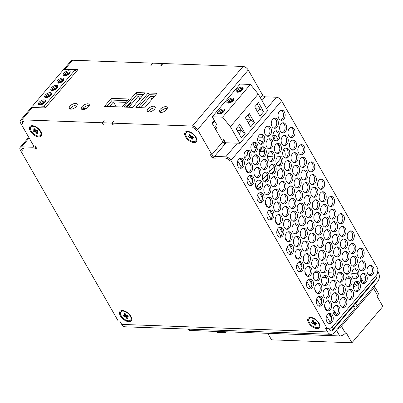 <?xml version="1.0" encoding="UTF-8"?>
<svg xmlns="http://www.w3.org/2000/svg" width="403" height="403" viewBox="0 0 403 403"><rect width="100%" height="100%" fill="white"/><g stroke="black" fill="none" stroke-linecap="round" stroke-linejoin="round"><path stroke-width="0.6" d="M112.281 123.137L114.135 120.955L113.812 120.94L111.958 123.122L112.946 124.849L113.268 124.859L112.281 123.137L192.372 126.063A4.514 2.408 40.4 0 1 197.566 129.63L211.882 154.636A2.257 1.204 -139.6 0 0 214.482 156.419L225.74 156.832A4.514 2.408 40.4 0 1 230.929 160.399L327.226 328.541L325.619 328.48L327.594 331.931A6.77 4.745 92.1 0 0 331.054 334.334L125.197 326.808A6.77 4.745 -87.9 0 1 121.731 324.405L119.756 320.954L118.15 320.899L20.372 150.168A4.514 2.408 40.4 0 1 20.15 147.362A4.514 2.408 40.4 0 1 21.611 146.833L32.87 147.246A2.257 1.204 -139.6 0 0 33.6 146.984A2.257 1.204 -139.6 0 0 33.489 145.579L20.649 123.162A4.514 2.408 40.4 0 1 20.432 120.356L30.94 107.999A4.514 2.408 40.4 0 1 32.401 107.47L45.277 107.944L78.046 69.417L65.175 68.943A4.514 2.408 -139.6 0 0 63.709 69.472L71.129 60.747A4.514 2.408 -139.6 0 1 72.595 60.223L65.175 68.943M20.432 120.356A4.514 2.408 40.4 0 1 21.893 119.832L101.984 122.759L103.294 124.497L102.307 122.769L104.16 120.588L101.984 122.759M111.958 123.122L102.307 122.769M327.226 328.541L330.566 328.949L332.42 326.768A4.514 2.408 40.4 0 1 332.641 329.573L375.918 278.69A4.514 2.408 -139.6 0 0 375.702 275.884L377.556 273.702L377.928 268.932L281.632 100.79A4.514 2.408 -139.6 0 0 276.438 97.224L265.179 96.811A2.257 1.204 40.4 0 1 262.585 95.027L248.263 70.021A4.514 2.408 -139.6 0 0 243.069 66.455L162.978 63.528L161.124 65.709L160.802 65.694L162.656 63.513L162.792 63.75M152.818 63.382L152.687 63.15L150.833 65.331L151.155 65.341L153.009 63.16L162.656 63.513M152.687 63.15L72.595 60.223M135.851 107.505L144.697 107.828L157.064 93.289L148.218 92.967L135.851 107.505M123.792 107.067L132.637 107.389L144.999 92.851L136.159 92.529L123.792 107.067M148.012 109.001A4.514 2.136 -29.8 0 0 147.317 111.359A4.514 2.136 -29.8 0 0 152.294 110.971A4.514 2.136 -29.8 0 0 155.145 106.876A4.514 2.136 -29.8 0 0 152.017 106.463A4.514 2.136 -29.8 0 0 148.012 109.001M160.077 109.44A4.514 2.136 -29.8 0 0 159.376 111.802A4.514 2.136 -29.8 0 0 164.353 111.414A4.514 2.136 -29.8 0 0 167.21 107.314A4.514 2.136 -29.8 0 0 164.081 106.901A4.514 2.136 -29.8 0 0 160.077 109.44M82.076 106.588A4.514 2.136 -29.8 0 0 81.376 108.951A4.514 2.136 -29.8 0 0 86.353 108.563A4.514 2.136 -29.8 0 0 89.209 104.463A4.514 2.136 -29.8 0 0 86.076 104.05A4.514 2.136 -29.8 0 0 82.076 106.588M70.011 106.15A4.514 2.136 -29.8 0 0 69.311 108.508A4.514 2.136 -29.8 0 0 74.288 108.12A4.514 2.136 -29.8 0 0 77.144 104.024A4.514 2.136 -29.8 0 0 74.016 103.606A4.514 2.136 -29.8 0 0 70.011 106.15M104.493 106.362L122.18 107.007L128.985 99.012L111.293 98.362L104.493 106.362M331.054 334.334A6.77 4.745 92.1 0 0 334.268 332.742L337.689 328.717A4.514 2.136 -29.8 0 0 341.442 326.259L345.391 333.16A4.514 2.136 150.2 0 1 339.699 335.946L190.13 330.48A4.514 2.136 150.2 0 1 188.685 329.815L188.287 329.115M341.442 326.259L373.591 288.457A4.514 2.136 -29.8 0 0 374.291 286.1A4.514 2.136 -29.8 0 0 374.125 285.883L377.551 281.858A6.77 4.745 92.1 0 0 378.296 272.322L377.737 271.35M354.061 304.386A2.257 1.068 -29.8 0 0 355.663 303.263L376.064 279.274A3.385 2.373 92.1 0 0 376.598 274.821M325.619 328.48L328.954 328.888L329.447 329.75A3.385 2.373 92.1 0 0 331.18 330.954A3.385 2.373 92.1 0 0 332.787 330.158L353.189 306.169A2.257 1.068 -29.8 0 0 353.542 304.995L355.023 307.575A2.257 1.068 150.2 0 1 354.67 308.753L337.689 328.717M224.854 143.533L225.544 142.722M360.322 277.007L365.586 277.199M374.291 286.1L378.241 292.996A4.514 2.136 150.2 0 1 377.54 295.359L376.926 296.084L382.85 306.431L351.935 342.777L271.521 339.84L267.788 333.321M332.641 329.573A4.514 2.408 40.4 0 1 331.175 330.097L329.639 330.042M229.322 160.339L229.816 161.2A3.385 1.803 -139.6 0 0 225.922 158.525L226.728 158.555A2.257 1.204 40.4 0 1 229.322 160.339M359.652 258.106A5.078 3.556 92.1 0 0 361.249 257.013A5.078 3.556 92.1 0 0 362.519 252.006A5.078 3.556 92.1 0 0 360.01 248.218M349.774 240.858A5.078 3.556 92.1 0 0 351.371 239.765A5.078 3.556 92.1 0 0 352.645 234.763A5.078 3.556 92.1 0 0 350.136 230.974M339.895 223.615A5.078 3.556 92.1 0 0 341.497 222.521A5.078 3.556 92.1 0 0 342.767 217.519A5.078 3.556 92.1 0 0 340.258 213.731M330.022 206.366A5.078 3.556 92.1 0 0 331.619 205.278A5.078 3.556 92.1 0 0 332.888 200.271A5.078 3.556 92.1 0 0 330.384 196.483M320.143 189.123A5.078 3.556 92.1 0 0 321.745 188.03A5.078 3.556 92.1 0 0 323.015 183.027A5.078 3.556 92.1 0 0 320.506 179.239M310.27 171.874A5.078 3.556 92.1 0 0 311.867 170.786A5.078 3.556 92.1 0 0 313.136 165.779A5.078 3.556 92.1 0 0 310.627 161.991M300.391 154.631A5.078 3.556 92.1 0 0 301.988 153.538A5.078 3.556 92.1 0 0 303.257 148.536A5.078 3.556 92.1 0 0 300.754 144.748M290.513 137.383A5.078 3.556 92.1 0 0 292.115 136.295A5.078 3.556 92.1 0 0 293.384 131.287A5.078 3.556 92.1 0 0 290.875 127.499M280.639 120.139A5.078 3.556 92.1 0 0 282.236 119.046A5.078 3.556 92.1 0 0 283.505 114.044A5.078 3.556 92.1 0 0 280.997 110.256M327.181 310.708A5.078 3.556 92.1 0 0 328.783 309.615A5.078 3.556 92.1 0 0 330.052 304.613A5.078 3.556 92.1 0 0 327.543 300.824M318.844 306.084A5.078 3.556 92.1 0 0 320.44 304.99A5.078 3.556 92.1 0 0 321.71 299.988A5.078 3.556 92.1 0 0 319.206 296.195M317.307 293.46A5.078 3.556 92.1 0 0 318.904 292.371A5.078 3.556 92.1 0 0 320.173 287.364A5.078 3.556 92.1 0 0 317.665 283.576M308.965 288.835A5.078 3.556 92.1 0 0 310.567 287.747A5.078 3.556 92.1 0 0 311.836 282.74A5.078 3.556 92.1 0 0 309.328 278.952M307.429 276.216A5.078 3.556 92.1 0 0 309.025 275.123A5.078 3.556 92.1 0 0 310.295 270.121A5.078 3.556 92.1 0 0 307.791 266.333M299.091 271.592A5.078 3.556 92.1 0 0 300.688 270.499A5.078 3.556 92.1 0 0 301.958 265.496A5.078 3.556 92.1 0 0 299.449 261.708M297.55 258.968A5.078 3.556 92.1 0 0 299.152 257.88A5.078 3.556 92.1 0 0 300.421 252.872A5.078 3.556 92.1 0 0 297.913 249.084M289.213 254.343A5.078 3.556 92.1 0 0 290.81 253.255A5.078 3.556 92.1 0 0 292.084 248.248A5.078 3.556 92.1 0 0 289.576 244.46M287.677 241.724A5.078 3.556 92.1 0 0 289.273 240.631A5.078 3.556 92.1 0 0 290.543 235.629A5.078 3.556 92.1 0 0 288.039 231.841M279.334 237.1A5.078 3.556 92.1 0 0 280.936 236.007A5.078 3.556 92.1 0 0 282.206 231.005A5.078 3.556 92.1 0 0 279.697 227.216M277.798 224.476A5.078 3.556 92.1 0 0 279.4 223.388A5.078 3.556 92.1 0 0 280.669 218.381A5.078 3.556 92.1 0 0 278.161 214.592M269.461 219.852A5.078 3.556 92.1 0 0 271.058 218.764A5.078 3.556 92.1 0 0 272.327 213.756A5.078 3.556 92.1 0 0 269.824 209.968M267.924 207.233A5.078 3.556 92.1 0 0 269.521 206.14A5.078 3.556 92.1 0 0 270.791 201.137A5.078 3.556 92.1 0 0 268.282 197.349M259.582 202.608A5.078 3.556 92.1 0 0 261.184 201.515A5.078 3.556 92.1 0 0 262.454 196.513A5.078 3.556 92.1 0 0 259.945 192.725M258.046 189.989A5.078 3.556 92.1 0 0 259.643 188.896A5.078 3.556 92.1 0 0 260.912 183.894A5.078 3.556 92.1 0 0 258.409 180.101M249.709 185.365A5.078 3.556 92.1 0 0 251.306 184.272A5.078 3.556 92.1 0 0 252.575 179.264A5.078 3.556 92.1 0 0 250.067 175.476M248.167 172.741A5.078 3.556 92.1 0 0 249.769 171.653A5.078 3.556 92.1 0 0 251.039 166.646A5.078 3.556 92.1 0 0 248.53 162.857M239.83 168.116A5.078 3.556 92.1 0 0 241.427 167.023A5.078 3.556 92.1 0 0 242.697 162.021A5.078 3.556 92.1 0 0 240.193 158.233M335.523 315.332A5.078 3.556 92.1 0 0 337.12 314.239A5.078 3.556 92.1 0 0 338.389 309.237A5.078 3.556 92.1 0 0 335.88 305.449M333.981 302.708A5.078 3.556 92.1 0 0 335.583 301.62A5.078 3.556 92.1 0 0 336.853 296.613A5.078 3.556 92.1 0 0 334.344 292.825M325.644 298.084A5.078 3.556 92.1 0 0 327.241 296.996A5.078 3.556 92.1 0 0 328.51 291.989A5.078 3.556 92.1 0 0 326.007 288.2M324.108 285.465A5.078 3.556 92.1 0 0 325.705 284.372A5.078 3.556 92.1 0 0 326.974 279.37A5.078 3.556 92.1 0 0 324.47 275.581M315.766 280.841A5.078 3.556 92.1 0 0 317.368 279.747A5.078 3.556 92.1 0 0 318.637 274.745A5.078 3.556 92.1 0 0 316.128 270.957M314.229 268.217A5.078 3.556 92.1 0 0 315.831 267.129A5.078 3.556 92.1 0 0 317.101 262.121A5.078 3.556 92.1 0 0 314.592 258.333M305.892 263.592A5.078 3.556 92.1 0 0 307.489 262.504A5.078 3.556 92.1 0 0 308.758 257.497A5.078 3.556 92.1 0 0 306.255 253.709M304.356 250.973A5.078 3.556 92.1 0 0 305.953 249.88A5.078 3.556 92.1 0 0 307.222 244.878A5.078 3.556 92.1 0 0 304.713 241.09M296.014 246.349A5.078 3.556 92.1 0 0 297.615 245.256A5.078 3.556 92.1 0 0 298.885 240.253A5.078 3.556 92.1 0 0 296.376 236.465M294.477 233.73A5.078 3.556 92.1 0 0 296.074 232.637A5.078 3.556 92.1 0 0 297.343 227.63A5.078 3.556 92.1 0 0 294.84 223.841M286.14 229.1A5.078 3.556 92.1 0 0 287.737 228.012A5.078 3.556 92.1 0 0 289.006 223.005A5.078 3.556 92.1 0 0 286.498 219.217M284.599 216.482A5.078 3.556 92.1 0 0 286.201 215.388A5.078 3.556 92.1 0 0 287.47 210.386A5.078 3.556 92.1 0 0 284.961 206.598M276.262 211.857A5.078 3.556 92.1 0 0 277.858 210.764A5.078 3.556 92.1 0 0 279.128 205.762A5.078 3.556 92.1 0 0 276.624 201.974M274.725 199.238A5.078 3.556 92.1 0 0 276.322 198.145A5.078 3.556 92.1 0 0 277.591 193.143A5.078 3.556 92.1 0 0 275.083 189.355M266.383 194.614A5.078 3.556 92.1 0 0 267.985 193.521A5.078 3.556 92.1 0 0 269.254 188.518A5.078 3.556 92.1 0 0 266.746 184.73M264.847 181.99A5.078 3.556 92.1 0 0 266.443 180.902A5.078 3.556 92.1 0 0 267.718 175.894A5.078 3.556 92.1 0 0 265.209 172.106M256.51 177.365A5.078 3.556 92.1 0 0 258.106 176.277A5.078 3.556 92.1 0 0 259.376 171.27A5.078 3.556 92.1 0 0 256.867 167.482M254.968 164.746A5.078 3.556 92.1 0 0 256.57 163.653A5.078 3.556 92.1 0 0 257.839 158.651A5.078 3.556 92.1 0 0 255.331 154.863M246.631 160.122A5.078 3.556 92.1 0 0 248.228 159.029A5.078 3.556 92.1 0 0 249.502 154.027A5.078 3.556 92.1 0 0 246.994 150.238M342.323 307.333A5.078 3.556 92.1 0 0 343.92 306.245A5.078 3.556 92.1 0 0 345.19 301.237A5.078 3.556 92.1 0 0 342.686 297.449M340.787 294.714A5.078 3.556 92.1 0 0 342.384 293.621A5.078 3.556 92.1 0 0 343.653 288.619A5.078 3.556 92.1 0 0 341.145 284.83M332.445 290.089A5.078 3.556 92.1 0 0 334.047 288.996A5.078 3.556 92.1 0 0 335.316 283.994A5.078 3.556 92.1 0 0 332.807 280.206M330.908 277.471A5.078 3.556 92.1 0 0 332.505 276.377A5.078 3.556 92.1 0 0 333.775 271.37A5.078 3.556 92.1 0 0 331.271 267.582M322.571 272.841A5.078 3.556 92.1 0 0 324.168 271.753A5.078 3.556 92.1 0 0 325.438 266.746A5.078 3.556 92.1 0 0 322.929 262.958M321.03 260.222A5.078 3.556 92.1 0 0 322.632 259.129A5.078 3.556 92.1 0 0 323.901 254.127A5.078 3.556 92.1 0 0 321.393 250.339M312.693 255.598A5.078 3.556 92.1 0 0 314.29 254.505A5.078 3.556 92.1 0 0 315.559 249.502A5.078 3.556 92.1 0 0 313.055 245.714M311.156 242.979A5.078 3.556 92.1 0 0 312.753 241.886A5.078 3.556 92.1 0 0 314.023 236.883A5.078 3.556 92.1 0 0 311.514 233.095M302.814 238.354A5.078 3.556 92.1 0 0 304.416 237.261A5.078 3.556 92.1 0 0 305.686 232.259A5.078 3.556 92.1 0 0 303.177 228.466M301.278 225.73A5.078 3.556 92.1 0 0 302.875 224.642A5.078 3.556 92.1 0 0 304.149 219.635A5.078 3.556 92.1 0 0 301.64 215.847M292.941 221.106A5.078 3.556 92.1 0 0 294.538 220.018A5.078 3.556 92.1 0 0 295.807 215.011A5.078 3.556 92.1 0 0 293.298 211.222M291.399 208.487A5.078 3.556 92.1 0 0 293.001 207.394A5.078 3.556 92.1 0 0 294.271 202.392A5.078 3.556 92.1 0 0 291.762 198.603M283.062 203.863A5.078 3.556 92.1 0 0 284.659 202.769A5.078 3.556 92.1 0 0 285.934 197.767A5.078 3.556 92.1 0 0 283.425 193.979M281.526 191.239A5.078 3.556 92.1 0 0 283.123 190.151A5.078 3.556 92.1 0 0 284.392 185.143A5.078 3.556 92.1 0 0 281.888 181.355M273.184 186.614A5.078 3.556 92.1 0 0 274.786 185.526A5.078 3.556 92.1 0 0 276.055 180.519A5.078 3.556 92.1 0 0 273.546 176.731M271.647 173.995A5.078 3.556 92.1 0 0 273.249 172.902A5.078 3.556 92.1 0 0 274.519 167.9A5.078 3.556 92.1 0 0 272.01 164.112M263.31 169.371A5.078 3.556 92.1 0 0 264.907 168.278A5.078 3.556 92.1 0 0 266.176 163.275A5.078 3.556 92.1 0 0 263.673 159.487M261.774 156.747A5.078 3.556 92.1 0 0 263.371 155.659A5.078 3.556 92.1 0 0 264.64 150.651A5.078 3.556 92.1 0 0 262.131 146.863M253.432 152.122A5.078 3.556 92.1 0 0 255.034 151.034A5.078 3.556 92.1 0 0 256.303 146.027A5.078 3.556 92.1 0 0 253.794 142.239M349.124 299.338A5.078 3.556 92.1 0 0 350.721 298.245A5.078 3.556 92.1 0 0 351.99 293.243A5.078 3.556 92.1 0 0 349.487 289.455M347.588 286.719A5.078 3.556 92.1 0 0 349.184 285.626A5.078 3.556 92.1 0 0 350.454 280.624A5.078 3.556 92.1 0 0 347.945 276.831M339.245 282.095A5.078 3.556 92.1 0 0 340.847 281.002A5.078 3.556 92.1 0 0 342.117 276A5.078 3.556 92.1 0 0 339.608 272.206M337.709 269.471A5.078 3.556 92.1 0 0 339.306 268.383A5.078 3.556 92.1 0 0 340.58 263.376A5.078 3.556 92.1 0 0 338.072 259.587M329.372 264.847A5.078 3.556 92.1 0 0 330.969 263.753A5.078 3.556 92.1 0 0 332.238 258.751A5.078 3.556 92.1 0 0 329.73 254.963M327.83 252.228A5.078 3.556 92.1 0 0 329.432 251.134A5.078 3.556 92.1 0 0 330.702 246.132A5.078 3.556 92.1 0 0 328.193 242.344M319.493 247.603A5.078 3.556 92.1 0 0 321.09 246.51A5.078 3.556 92.1 0 0 322.365 241.508A5.078 3.556 92.1 0 0 319.856 237.72M317.957 234.979A5.078 3.556 92.1 0 0 319.554 233.891A5.078 3.556 92.1 0 0 320.823 228.884A5.078 3.556 92.1 0 0 318.32 225.096M309.615 230.355A5.078 3.556 92.1 0 0 311.217 229.267A5.078 3.556 92.1 0 0 312.486 224.259A5.078 3.556 92.1 0 0 309.978 220.471M308.078 217.736A5.078 3.556 92.1 0 0 309.68 216.643A5.078 3.556 92.1 0 0 310.95 211.64A5.078 3.556 92.1 0 0 308.441 207.852M299.741 213.111A5.078 3.556 92.1 0 0 301.338 212.018A5.078 3.556 92.1 0 0 302.608 207.016A5.078 3.556 92.1 0 0 300.104 203.228M298.205 200.487A5.078 3.556 92.1 0 0 299.802 199.399A5.078 3.556 92.1 0 0 301.071 194.392A5.078 3.556 92.1 0 0 298.563 190.604M289.863 195.863A5.078 3.556 92.1 0 0 291.465 194.775A5.078 3.556 92.1 0 0 292.734 189.768A5.078 3.556 92.1 0 0 290.225 185.979M288.326 183.244A5.078 3.556 92.1 0 0 289.923 182.151A5.078 3.556 92.1 0 0 291.193 177.149A5.078 3.556 92.1 0 0 288.689 173.361M279.989 178.62A5.078 3.556 92.1 0 0 281.586 177.527A5.078 3.556 92.1 0 0 282.856 172.524A5.078 3.556 92.1 0 0 280.347 168.736M278.448 166.001A5.078 3.556 92.1 0 0 280.05 164.908A5.078 3.556 92.1 0 0 281.319 159.905A5.078 3.556 92.1 0 0 278.811 156.112M270.111 161.376A5.078 3.556 92.1 0 0 271.708 160.283A5.078 3.556 92.1 0 0 272.977 155.276A5.078 3.556 92.1 0 0 270.473 151.488M268.574 148.752A5.078 3.556 92.1 0 0 270.171 147.664A5.078 3.556 92.1 0 0 271.441 142.657A5.078 3.556 92.1 0 0 268.932 138.869M260.232 144.128A5.078 3.556 92.1 0 0 261.834 143.035A5.078 3.556 92.1 0 0 263.104 138.033A5.078 3.556 92.1 0 0 260.595 134.244M355.925 291.344A5.078 3.556 92.1 0 0 357.521 290.251A5.078 3.556 92.1 0 0 358.796 285.248A5.078 3.556 92.1 0 0 356.287 281.46M354.388 278.72A5.078 3.556 92.1 0 0 355.985 277.632A5.078 3.556 92.1 0 0 357.254 272.624A5.078 3.556 92.1 0 0 354.751 268.836M346.046 274.095A5.078 3.556 92.1 0 0 347.648 273.007A5.078 3.556 92.1 0 0 348.917 268A5.078 3.556 92.1 0 0 346.409 264.212M344.51 261.476A5.078 3.556 92.1 0 0 346.112 260.383A5.078 3.556 92.1 0 0 347.381 255.381A5.078 3.556 92.1 0 0 344.872 251.593M336.173 256.852A5.078 3.556 92.1 0 0 337.769 255.759A5.078 3.556 92.1 0 0 339.039 250.757A5.078 3.556 92.1 0 0 336.535 246.968M334.636 244.228A5.078 3.556 92.1 0 0 336.233 243.14A5.078 3.556 92.1 0 0 337.502 238.133A5.078 3.556 92.1 0 0 334.994 234.345M326.294 239.604A5.078 3.556 92.1 0 0 327.896 238.516A5.078 3.556 92.1 0 0 329.165 233.508A5.078 3.556 92.1 0 0 326.657 229.72M324.758 226.985A5.078 3.556 92.1 0 0 326.354 225.892A5.078 3.556 92.1 0 0 327.624 220.889A5.078 3.556 92.1 0 0 325.12 217.101M316.42 222.36A5.078 3.556 92.1 0 0 318.017 221.267A5.078 3.556 92.1 0 0 319.287 216.265A5.078 3.556 92.1 0 0 316.778 212.477M314.879 209.741A5.078 3.556 92.1 0 0 316.481 208.648A5.078 3.556 92.1 0 0 317.75 203.641A5.078 3.556 92.1 0 0 315.242 199.853M306.542 205.112A5.078 3.556 92.1 0 0 308.139 204.024A5.078 3.556 92.1 0 0 309.408 199.017A5.078 3.556 92.1 0 0 306.905 195.228M305.006 192.493A5.078 3.556 92.1 0 0 306.602 191.4A5.078 3.556 92.1 0 0 307.872 186.398A5.078 3.556 92.1 0 0 305.363 182.609M296.663 187.869A5.078 3.556 92.1 0 0 298.265 186.775A5.078 3.556 92.1 0 0 299.535 181.773A5.078 3.556 92.1 0 0 297.026 177.985M295.127 175.25A5.078 3.556 92.1 0 0 296.724 174.156A5.078 3.556 92.1 0 0 297.998 169.154A5.078 3.556 92.1 0 0 295.49 165.366M286.79 170.625A5.078 3.556 92.1 0 0 288.387 169.532A5.078 3.556 92.1 0 0 289.656 164.53A5.078 3.556 92.1 0 0 287.148 160.737M285.248 158.001A5.078 3.556 92.1 0 0 286.85 156.913A5.078 3.556 92.1 0 0 288.12 151.906A5.078 3.556 92.1 0 0 285.611 148.118M276.911 153.377A5.078 3.556 92.1 0 0 278.508 152.289A5.078 3.556 92.1 0 0 279.783 147.281A5.078 3.556 92.1 0 0 277.274 143.493L279.843 148.007M275.375 140.758A5.078 3.556 92.1 0 0 276.972 139.665A5.078 3.556 92.1 0 0 278.241 134.662A5.078 3.556 92.1 0 0 275.738 130.874M267.033 136.133A5.078 3.556 92.1 0 0 268.635 135.04A5.078 3.556 92.1 0 0 269.904 130.038A5.078 3.556 92.1 0 0 267.396 126.25M362.725 283.344A5.078 3.556 92.1 0 0 364.327 282.256A5.078 3.556 92.1 0 0 365.597 277.249A5.078 3.556 92.1 0 0 363.088 273.461M361.189 270.725A5.078 3.556 92.1 0 0 362.786 269.632A5.078 3.556 92.1 0 0 364.055 264.63A5.078 3.556 92.1 0 0 361.551 260.842M352.852 266.101A5.078 3.556 92.1 0 0 354.449 265.008A5.078 3.556 92.1 0 0 355.718 260.006A5.078 3.556 92.1 0 0 353.209 256.217M351.31 253.477A5.078 3.556 92.1 0 0 352.912 252.389A5.078 3.556 92.1 0 0 354.182 247.382A5.078 3.556 92.1 0 0 351.673 243.593M342.973 248.853A5.078 3.556 92.1 0 0 344.57 247.764A5.078 3.556 92.1 0 0 345.839 242.757A5.078 3.556 92.1 0 0 343.336 238.969M341.437 236.234A5.078 3.556 92.1 0 0 343.034 235.14A5.078 3.556 92.1 0 0 344.303 230.138A5.078 3.556 92.1 0 0 341.794 226.35M333.095 231.609A5.078 3.556 92.1 0 0 334.697 230.516A5.078 3.556 92.1 0 0 335.966 225.514A5.078 3.556 92.1 0 0 333.457 221.726M331.558 218.99A5.078 3.556 92.1 0 0 333.155 217.897A5.078 3.556 92.1 0 0 334.43 212.895A5.078 3.556 92.1 0 0 331.921 209.107M323.221 214.366A5.078 3.556 92.1 0 0 324.818 213.273A5.078 3.556 92.1 0 0 326.087 208.27A5.078 3.556 92.1 0 0 323.579 204.477M321.68 201.742A5.078 3.556 92.1 0 0 323.282 200.654A5.078 3.556 92.1 0 0 324.551 195.646A5.078 3.556 92.1 0 0 322.042 191.858M313.343 197.117A5.078 3.556 92.1 0 0 314.939 196.029A5.078 3.556 92.1 0 0 316.214 191.022A5.078 3.556 92.1 0 0 313.705 187.234M311.806 184.498A5.078 3.556 92.1 0 0 313.403 183.405A5.078 3.556 92.1 0 0 314.672 178.403A5.078 3.556 92.1 0 0 312.169 174.615M303.464 179.874A5.078 3.556 92.1 0 0 305.066 178.781A5.078 3.556 92.1 0 0 306.335 173.779A5.078 3.556 92.1 0 0 303.827 169.99M301.928 167.25A5.078 3.556 92.1 0 0 303.53 166.162A5.078 3.556 92.1 0 0 304.799 161.155A5.078 3.556 92.1 0 0 302.29 157.366M293.591 162.626A5.078 3.556 92.1 0 0 295.187 161.538A5.078 3.556 92.1 0 0 296.457 156.53A5.078 3.556 92.1 0 0 293.953 152.742M292.054 150.007A5.078 3.556 92.1 0 0 293.651 148.914A5.078 3.556 92.1 0 0 294.92 143.911A5.078 3.556 92.1 0 0 292.412 140.123M283.712 145.382A5.078 3.556 92.1 0 0 285.314 144.289A5.078 3.556 92.1 0 0 286.583 139.287A5.078 3.556 92.1 0 0 284.075 135.499M282.176 132.758A5.078 3.556 92.1 0 0 283.772 131.67A5.078 3.556 92.1 0 0 285.042 126.663A5.078 3.556 92.1 0 0 282.538 122.875M273.839 128.134A5.078 3.556 92.1 0 0 275.435 127.046A5.078 3.556 92.1 0 0 276.705 122.038A5.078 3.556 92.1 0 0 274.196 118.25M328.722 323.327A5.078 3.556 92.1 0 0 330.319 322.234A5.078 3.556 92.1 0 0 331.588 317.232A5.078 3.556 92.1 0 0 329.08 313.443M369.526 275.35A5.078 3.556 92.1 0 0 371.128 274.257A5.078 3.556 92.1 0 0 372.397 269.254A5.078 3.556 92.1 0 0 369.889 265.466M22.472 151.085L21.979 150.223A2.257 1.204 40.4 0 1 21.868 148.823A2.257 1.204 40.4 0 1 22.598 148.561L23.404 148.586A3.385 1.803 -139.6 0 0 22.306 148.984A3.385 1.803 -139.6 0 0 22.472 151.085M195.954 129.57L196.447 130.431A3.385 1.803 -139.6 0 0 192.553 127.756L193.359 127.786A2.257 1.204 40.4 0 1 195.954 129.57M22.88 121.555L23.686 121.585A3.385 1.803 -139.6 0 0 22.588 121.978A3.385 1.803 -139.6 0 0 22.754 124.084L22.261 123.222A2.257 1.204 40.4 0 1 22.15 121.817A2.257 1.204 40.4 0 1 22.88 121.555M76.651 71.054L75.724 71.019M155.669 94.927L149.206 94.69L138.234 107.591M143.609 94.488L137.146 94.252L126.169 107.153M155.19 107.994A4.514 2.136 -29.8 0 0 148.999 110.724A4.514 2.136 -29.8 0 0 148.259 111.963M167.255 108.437A4.514 2.136 -29.8 0 0 161.064 111.168A4.514 2.136 -29.8 0 0 160.318 112.407M89.249 105.586A4.514 2.136 -29.8 0 0 83.063 108.316A4.514 2.136 -29.8 0 0 82.318 109.556M77.19 105.143A4.514 2.136 -29.8 0 0 70.999 107.873A4.514 2.136 -29.8 0 0 70.253 109.112M127.59 100.649L112.281 100.09L106.871 106.447M354.806 307.197A2.257 1.068 -29.8 0 0 357.144 305.847L355.663 303.263M374.125 285.883L357.144 305.847M33.857 148.969A4.514 2.408 -139.6 0 0 35.318 148.445A4.514 2.408 -139.6 0 0 35.101 145.639L37.076 149.09L33.857 148.969M210.275 154.576A4.514 2.408 -139.6 0 0 215.469 158.142L212.25 158.026L210.275 154.576M185.521 136.788A7.335 3.909 -139.6 0 0 193.158 142.496A7.335 3.909 -139.6 0 0 196.684 138.788A7.335 3.909 -139.6 0 0 188.01 131.413A7.335 3.909 -139.6 0 0 185.521 136.788M308.582 322.793A7.335 3.909 -139.6 0 0 316.219 328.5A7.335 3.909 -139.6 0 0 319.745 324.793A7.335 3.909 -139.6 0 0 311.071 317.418A7.335 3.909 -139.6 0 0 308.582 322.793M30.321 131.111A7.335 3.909 -139.6 0 0 37.958 136.819A7.335 3.909 -139.6 0 0 41.484 133.111A7.335 3.909 -139.6 0 0 32.814 125.736A7.335 3.909 -139.6 0 0 30.321 131.111M120.411 315.917A7.335 3.909 -139.6 0 0 128.048 321.624A7.335 3.909 -139.6 0 0 131.574 317.917A7.335 3.909 -139.6 0 0 122.905 310.542A7.335 3.909 -139.6 0 0 120.411 315.917M149.206 94.69L148.218 92.967M137.146 94.252L136.159 92.529M112.281 100.09L111.293 98.362M214.401 120.512L212.099 123.212L222.768 141.841A2.257 1.204 -139.6 0 0 225.363 143.624L226.083 142.778M362.856 257.074A5.078 3.556 92.1 0 0 364.025 251.512A5.078 3.556 92.1 0 0 360.821 248.117A5.078 3.556 92.1 0 0 357.078 253.064A5.078 3.556 92.1 0 0 360.448 258.263A5.078 3.556 92.1 0 0 362.856 257.074M352.983 239.825A5.078 3.556 92.1 0 0 354.151 234.264A5.078 3.556 92.1 0 0 350.942 230.874A5.078 3.556 92.1 0 0 347.205 235.815A5.078 3.556 92.1 0 0 350.575 241.019A5.078 3.556 92.1 0 0 352.983 239.825M343.104 222.582A5.078 3.556 92.1 0 0 344.273 217.021A5.078 3.556 92.1 0 0 341.069 213.625A5.078 3.556 92.1 0 0 337.326 218.572A5.078 3.556 92.1 0 0 340.696 223.776A5.078 3.556 92.1 0 0 343.104 222.582M333.226 205.334A5.078 3.556 92.1 0 0 334.394 199.772A5.078 3.556 92.1 0 0 331.19 196.382A5.078 3.556 92.1 0 0 327.448 201.324A5.078 3.556 92.1 0 0 330.823 206.527A5.078 3.556 92.1 0 0 333.226 205.334M323.352 188.09A5.078 3.556 92.1 0 0 324.521 182.529A5.078 3.556 92.1 0 0 321.317 179.134A5.078 3.556 92.1 0 0 317.574 184.08A5.078 3.556 92.1 0 0 320.944 189.284A5.078 3.556 92.1 0 0 323.352 188.09M313.474 170.842A5.078 3.556 92.1 0 0 314.642 165.285A5.078 3.556 92.1 0 0 311.438 161.89A5.078 3.556 92.1 0 0 307.696 166.832A5.078 3.556 92.1 0 0 311.066 172.036A5.078 3.556 92.1 0 0 313.474 170.842M303.6 153.598A5.078 3.556 92.1 0 0 304.764 148.037A5.078 3.556 92.1 0 0 301.56 144.647A5.078 3.556 92.1 0 0 297.822 149.589A5.078 3.556 92.1 0 0 301.192 154.792A5.078 3.556 92.1 0 0 303.6 153.598M293.722 136.355A5.078 3.556 92.1 0 0 294.89 130.794A5.078 3.556 92.1 0 0 291.686 127.398A5.078 3.556 92.1 0 0 287.944 132.34A5.078 3.556 92.1 0 0 291.314 137.544A5.078 3.556 92.1 0 0 293.722 136.355M283.843 119.107A5.078 3.556 92.1 0 0 285.012 113.545A5.078 3.556 92.1 0 0 281.808 110.155A5.078 3.556 92.1 0 0 278.065 115.097A5.078 3.556 92.1 0 0 281.435 120.301A5.078 3.556 92.1 0 0 283.843 119.107M330.389 309.675A5.078 3.556 92.1 0 0 331.558 304.114A5.078 3.556 92.1 0 0 328.354 300.719A5.078 3.556 92.1 0 0 324.611 305.665A5.078 3.556 92.1 0 0 327.982 310.869A5.078 3.556 92.1 0 0 330.389 309.675M322.052 305.051A5.078 3.556 92.1 0 0 323.216 299.489A5.078 3.556 92.1 0 0 320.012 296.094A5.078 3.556 92.1 0 0 316.269 301.041A5.078 3.556 92.1 0 0 319.644 306.24A5.078 3.556 92.1 0 0 322.052 305.051M320.511 292.427A5.078 3.556 92.1 0 0 321.68 286.865A5.078 3.556 92.1 0 0 318.476 283.475A5.078 3.556 92.1 0 0 314.733 288.417A5.078 3.556 92.1 0 0 318.103 293.621A5.078 3.556 92.1 0 0 320.511 292.427M312.174 287.802A5.078 3.556 92.1 0 0 313.343 282.241A5.078 3.556 92.1 0 0 310.139 278.851A5.078 3.556 92.1 0 0 306.396 283.793A5.078 3.556 92.1 0 0 309.766 288.996A5.078 3.556 92.1 0 0 312.174 287.802M310.637 275.184A5.078 3.556 92.1 0 0 311.806 269.622A5.078 3.556 92.1 0 0 308.597 266.227A5.078 3.556 92.1 0 0 304.859 271.174A5.078 3.556 92.1 0 0 308.23 276.377A5.078 3.556 92.1 0 0 310.637 275.184M302.295 270.559A5.078 3.556 92.1 0 0 303.464 264.998A5.078 3.556 92.1 0 0 300.26 261.602A5.078 3.556 92.1 0 0 296.517 266.549A5.078 3.556 92.1 0 0 299.887 271.753A5.078 3.556 92.1 0 0 302.295 270.559M300.759 257.935A5.078 3.556 92.1 0 0 301.928 252.379A5.078 3.556 92.1 0 0 298.724 248.983A5.078 3.556 92.1 0 0 294.981 253.925A5.078 3.556 92.1 0 0 298.351 259.129A5.078 3.556 92.1 0 0 300.759 257.935M292.422 253.311A5.078 3.556 92.1 0 0 293.591 247.754A5.078 3.556 92.1 0 0 290.382 244.359A5.078 3.556 92.1 0 0 286.644 249.301A5.078 3.556 92.1 0 0 290.014 254.505A5.078 3.556 92.1 0 0 292.422 253.311M290.88 240.692A5.078 3.556 92.1 0 0 292.049 235.13A5.078 3.556 92.1 0 0 288.845 231.74A5.078 3.556 92.1 0 0 285.102 236.682A5.078 3.556 92.1 0 0 288.472 241.886A5.078 3.556 92.1 0 0 290.88 240.692M282.543 236.067A5.078 3.556 92.1 0 0 283.712 230.506A5.078 3.556 92.1 0 0 280.508 227.111A5.078 3.556 92.1 0 0 276.765 232.057A5.078 3.556 92.1 0 0 280.135 237.261A5.078 3.556 92.1 0 0 282.543 236.067M281.007 223.448A5.078 3.556 92.1 0 0 282.176 217.887A5.078 3.556 92.1 0 0 278.972 214.492A5.078 3.556 92.1 0 0 275.229 219.434A5.078 3.556 92.1 0 0 278.599 224.637A5.078 3.556 92.1 0 0 281.007 223.448M272.665 218.819A5.078 3.556 92.1 0 0 273.833 213.263A5.078 3.556 92.1 0 0 270.63 209.867A5.078 3.556 92.1 0 0 266.887 214.809A5.078 3.556 92.1 0 0 270.257 220.013A5.078 3.556 92.1 0 0 272.665 218.819M271.128 206.2A5.078 3.556 92.1 0 0 272.297 200.639A5.078 3.556 92.1 0 0 269.093 197.248A5.078 3.556 92.1 0 0 265.35 202.19A5.078 3.556 92.1 0 0 268.72 207.394A5.078 3.556 92.1 0 0 271.128 206.2M262.791 201.576A5.078 3.556 92.1 0 0 263.96 196.014A5.078 3.556 92.1 0 0 260.756 192.624A5.078 3.556 92.1 0 0 257.013 197.566A5.078 3.556 92.1 0 0 260.383 202.769A5.078 3.556 92.1 0 0 262.791 201.576M261.255 188.957A5.078 3.556 92.1 0 0 262.418 183.395A5.078 3.556 92.1 0 0 259.215 180A5.078 3.556 92.1 0 0 255.477 184.947A5.078 3.556 92.1 0 0 258.847 190.151A5.078 3.556 92.1 0 0 261.255 188.957M252.913 184.332A5.078 3.556 92.1 0 0 254.081 178.771A5.078 3.556 92.1 0 0 250.878 175.376A5.078 3.556 92.1 0 0 247.135 180.322A5.078 3.556 92.1 0 0 250.505 185.521A5.078 3.556 92.1 0 0 252.913 184.332M251.376 171.708A5.078 3.556 92.1 0 0 252.545 166.147A5.078 3.556 92.1 0 0 249.341 162.757A5.078 3.556 92.1 0 0 245.598 167.698A5.078 3.556 92.1 0 0 248.968 172.902A5.078 3.556 92.1 0 0 251.376 171.708M243.039 167.084A5.078 3.556 92.1 0 0 244.203 161.522A5.078 3.556 92.1 0 0 240.999 158.132A5.078 3.556 92.1 0 0 237.261 163.074A5.078 3.556 92.1 0 0 240.631 168.278A5.078 3.556 92.1 0 0 243.039 167.084M338.727 314.3A5.078 3.556 92.1 0 0 339.895 308.738A5.078 3.556 92.1 0 0 336.691 305.343A5.078 3.556 92.1 0 0 332.949 310.29A5.078 3.556 92.1 0 0 336.319 315.494A5.078 3.556 92.1 0 0 338.727 314.3M337.19 301.676A5.078 3.556 92.1 0 0 338.359 296.119A5.078 3.556 92.1 0 0 335.155 292.724A5.078 3.556 92.1 0 0 331.412 297.666A5.078 3.556 92.1 0 0 334.782 302.87A5.078 3.556 92.1 0 0 337.19 301.676M328.853 297.051A5.078 3.556 92.1 0 0 330.022 291.495A5.078 3.556 92.1 0 0 326.813 288.1A5.078 3.556 92.1 0 0 323.075 293.041A5.078 3.556 92.1 0 0 326.445 298.245A5.078 3.556 92.1 0 0 328.853 297.051M327.312 284.432A5.078 3.556 92.1 0 0 328.48 278.871A5.078 3.556 92.1 0 0 325.276 275.476A5.078 3.556 92.1 0 0 321.534 280.423A5.078 3.556 92.1 0 0 324.904 285.626A5.078 3.556 92.1 0 0 327.312 284.432M318.975 279.808A5.078 3.556 92.1 0 0 320.143 274.247A5.078 3.556 92.1 0 0 316.939 270.851A5.078 3.556 92.1 0 0 313.196 275.798A5.078 3.556 92.1 0 0 316.567 281.002A5.078 3.556 92.1 0 0 318.975 279.808M317.438 267.184A5.078 3.556 92.1 0 0 318.607 261.628A5.078 3.556 92.1 0 0 315.398 258.232A5.078 3.556 92.1 0 0 311.66 263.174A5.078 3.556 92.1 0 0 315.03 268.378A5.078 3.556 92.1 0 0 317.438 267.184M309.096 262.56A5.078 3.556 92.1 0 0 310.265 257.003A5.078 3.556 92.1 0 0 307.061 253.608A5.078 3.556 92.1 0 0 303.318 258.55A5.078 3.556 92.1 0 0 306.688 263.753A5.078 3.556 92.1 0 0 309.096 262.56M307.56 249.941A5.078 3.556 92.1 0 0 308.728 244.379A5.078 3.556 92.1 0 0 305.524 240.989A5.078 3.556 92.1 0 0 301.782 245.931A5.078 3.556 92.1 0 0 305.152 251.134A5.078 3.556 92.1 0 0 307.56 249.941M299.222 245.316A5.078 3.556 92.1 0 0 300.391 239.755A5.078 3.556 92.1 0 0 297.187 236.365A5.078 3.556 92.1 0 0 293.444 241.306A5.078 3.556 92.1 0 0 296.815 246.51A5.078 3.556 92.1 0 0 299.222 245.316M297.686 232.697A5.078 3.556 92.1 0 0 298.85 227.136A5.078 3.556 92.1 0 0 295.646 223.741A5.078 3.556 92.1 0 0 291.908 228.687A5.078 3.556 92.1 0 0 295.278 233.886A5.078 3.556 92.1 0 0 297.686 232.697M289.344 228.073A5.078 3.556 92.1 0 0 290.513 222.511A5.078 3.556 92.1 0 0 287.309 219.116A5.078 3.556 92.1 0 0 283.566 224.058A5.078 3.556 92.1 0 0 286.936 229.262A5.078 3.556 92.1 0 0 289.344 228.073M287.807 215.449A5.078 3.556 92.1 0 0 288.976 209.887A5.078 3.556 92.1 0 0 285.772 206.497A5.078 3.556 92.1 0 0 282.029 211.439A5.078 3.556 92.1 0 0 285.4 216.643A5.078 3.556 92.1 0 0 287.807 215.449M279.47 210.824A5.078 3.556 92.1 0 0 280.634 205.263A5.078 3.556 92.1 0 0 277.43 201.873A5.078 3.556 92.1 0 0 273.692 206.815A5.078 3.556 92.1 0 0 277.062 212.018A5.078 3.556 92.1 0 0 279.47 210.824M277.929 198.205A5.078 3.556 92.1 0 0 279.098 192.644A5.078 3.556 92.1 0 0 275.894 189.249A5.078 3.556 92.1 0 0 272.151 194.196A5.078 3.556 92.1 0 0 275.521 199.399A5.078 3.556 92.1 0 0 277.929 198.205M269.592 193.581A5.078 3.556 92.1 0 0 270.761 188.02A5.078 3.556 92.1 0 0 267.557 184.624A5.078 3.556 92.1 0 0 263.814 189.571A5.078 3.556 92.1 0 0 267.184 194.775A5.078 3.556 92.1 0 0 269.592 193.581M268.055 180.957A5.078 3.556 92.1 0 0 269.224 175.401A5.078 3.556 92.1 0 0 266.015 172.005A5.078 3.556 92.1 0 0 262.277 176.947A5.078 3.556 92.1 0 0 265.648 182.151A5.078 3.556 92.1 0 0 268.055 180.957M259.713 176.333A5.078 3.556 92.1 0 0 260.882 170.771A5.078 3.556 92.1 0 0 257.678 167.381A5.078 3.556 92.1 0 0 253.935 172.323A5.078 3.556 92.1 0 0 257.305 177.527A5.078 3.556 92.1 0 0 259.713 176.333M258.177 163.714A5.078 3.556 92.1 0 0 259.346 158.152A5.078 3.556 92.1 0 0 256.142 154.757A5.078 3.556 92.1 0 0 252.399 159.704A5.078 3.556 92.1 0 0 255.769 164.908A5.078 3.556 92.1 0 0 258.177 163.714M249.84 159.089A5.078 3.556 92.1 0 0 251.009 153.528A5.078 3.556 92.1 0 0 247.8 150.133A5.078 3.556 92.1 0 0 244.062 155.079A5.078 3.556 92.1 0 0 247.432 160.283A5.078 3.556 92.1 0 0 249.84 159.089M345.527 306.3A5.078 3.556 92.1 0 0 346.696 300.744A5.078 3.556 92.1 0 0 343.492 297.349A5.078 3.556 92.1 0 0 339.749 302.29A5.078 3.556 92.1 0 0 343.119 307.494A5.078 3.556 92.1 0 0 345.527 306.3M343.991 293.681A5.078 3.556 92.1 0 0 345.159 288.12A5.078 3.556 92.1 0 0 341.956 284.73A5.078 3.556 92.1 0 0 338.213 289.671A5.078 3.556 92.1 0 0 341.583 294.875A5.078 3.556 92.1 0 0 343.991 293.681M335.654 289.057A5.078 3.556 92.1 0 0 336.822 283.495A5.078 3.556 92.1 0 0 333.613 280.105A5.078 3.556 92.1 0 0 329.876 285.047A5.078 3.556 92.1 0 0 333.246 290.251A5.078 3.556 92.1 0 0 335.654 289.057M334.117 276.438A5.078 3.556 92.1 0 0 335.281 270.876A5.078 3.556 92.1 0 0 332.077 267.481A5.078 3.556 92.1 0 0 328.339 272.423A5.078 3.556 92.1 0 0 331.709 277.627A5.078 3.556 92.1 0 0 334.117 276.438M325.775 271.813A5.078 3.556 92.1 0 0 326.944 266.252A5.078 3.556 92.1 0 0 323.74 262.857A5.078 3.556 92.1 0 0 319.997 267.799A5.078 3.556 92.1 0 0 323.367 273.002A5.078 3.556 92.1 0 0 325.775 271.813M324.239 259.189A5.078 3.556 92.1 0 0 325.407 253.628A5.078 3.556 92.1 0 0 322.204 250.238A5.078 3.556 92.1 0 0 318.461 255.18A5.078 3.556 92.1 0 0 321.831 260.383A5.078 3.556 92.1 0 0 324.239 259.189M315.902 254.565A5.078 3.556 92.1 0 0 317.065 249.004A5.078 3.556 92.1 0 0 313.861 245.613A5.078 3.556 92.1 0 0 310.124 250.555A5.078 3.556 92.1 0 0 313.494 255.759A5.078 3.556 92.1 0 0 315.902 254.565M314.36 241.946A5.078 3.556 92.1 0 0 315.529 236.385A5.078 3.556 92.1 0 0 312.325 232.989A5.078 3.556 92.1 0 0 308.582 237.936A5.078 3.556 92.1 0 0 311.952 243.14A5.078 3.556 92.1 0 0 314.36 241.946M306.023 237.322A5.078 3.556 92.1 0 0 307.192 231.76A5.078 3.556 92.1 0 0 303.988 228.365A5.078 3.556 92.1 0 0 300.245 233.312A5.078 3.556 92.1 0 0 303.615 238.516A5.078 3.556 92.1 0 0 306.023 237.322M304.487 224.698A5.078 3.556 92.1 0 0 305.655 219.136A5.078 3.556 92.1 0 0 302.446 215.746A5.078 3.556 92.1 0 0 298.709 220.688A5.078 3.556 92.1 0 0 302.079 225.892A5.078 3.556 92.1 0 0 304.487 224.698M296.145 220.073A5.078 3.556 92.1 0 0 297.313 214.512A5.078 3.556 92.1 0 0 294.109 211.122A5.078 3.556 92.1 0 0 290.367 216.063A5.078 3.556 92.1 0 0 293.737 221.267A5.078 3.556 92.1 0 0 296.145 220.073M294.608 207.454A5.078 3.556 92.1 0 0 295.777 201.893A5.078 3.556 92.1 0 0 292.573 198.498A5.078 3.556 92.1 0 0 288.83 203.444A5.078 3.556 92.1 0 0 292.2 208.648A5.078 3.556 92.1 0 0 294.608 207.454M286.271 202.83A5.078 3.556 92.1 0 0 287.44 197.269A5.078 3.556 92.1 0 0 284.231 193.873A5.078 3.556 92.1 0 0 280.493 198.82A5.078 3.556 92.1 0 0 283.863 204.024A5.078 3.556 92.1 0 0 286.271 202.83M284.73 190.206A5.078 3.556 92.1 0 0 285.898 184.65A5.078 3.556 92.1 0 0 282.694 181.254A5.078 3.556 92.1 0 0 278.952 186.196A5.078 3.556 92.1 0 0 282.327 191.4A5.078 3.556 92.1 0 0 284.73 190.206M276.393 185.582A5.078 3.556 92.1 0 0 277.561 180.025A5.078 3.556 92.1 0 0 274.357 176.63A5.078 3.556 92.1 0 0 270.615 181.572A5.078 3.556 92.1 0 0 273.985 186.775A5.078 3.556 92.1 0 0 276.393 185.582M274.856 172.963A5.078 3.556 92.1 0 0 276.025 167.401A5.078 3.556 92.1 0 0 272.821 164.011A5.078 3.556 92.1 0 0 269.078 168.953A5.078 3.556 92.1 0 0 272.448 174.156A5.078 3.556 92.1 0 0 274.856 172.963M266.514 168.338A5.078 3.556 92.1 0 0 267.683 162.777A5.078 3.556 92.1 0 0 264.479 159.381A5.078 3.556 92.1 0 0 260.736 164.328A5.078 3.556 92.1 0 0 264.111 169.532A5.078 3.556 92.1 0 0 266.514 168.338M264.978 155.719A5.078 3.556 92.1 0 0 266.146 150.158A5.078 3.556 92.1 0 0 262.942 146.763A5.078 3.556 92.1 0 0 259.2 151.704A5.078 3.556 92.1 0 0 262.57 156.908A5.078 3.556 92.1 0 0 264.978 155.719M256.64 151.09A5.078 3.556 92.1 0 0 257.809 145.533A5.078 3.556 92.1 0 0 254.605 142.138A5.078 3.556 92.1 0 0 250.862 147.08A5.078 3.556 92.1 0 0 254.233 152.284A5.078 3.556 92.1 0 0 256.64 151.09M352.333 298.306A5.078 3.556 92.1 0 0 353.496 292.744A5.078 3.556 92.1 0 0 350.293 289.354A5.078 3.556 92.1 0 0 346.555 294.296A5.078 3.556 92.1 0 0 349.925 299.5A5.078 3.556 92.1 0 0 352.333 298.306M350.791 285.687A5.078 3.556 92.1 0 0 351.96 280.125A5.078 3.556 92.1 0 0 348.756 276.73A5.078 3.556 92.1 0 0 345.013 281.677A5.078 3.556 92.1 0 0 348.383 286.881A5.078 3.556 92.1 0 0 350.791 285.687M342.454 281.062A5.078 3.556 92.1 0 0 343.623 275.501A5.078 3.556 92.1 0 0 340.419 272.106A5.078 3.556 92.1 0 0 336.676 277.052A5.078 3.556 92.1 0 0 340.046 282.251A5.078 3.556 92.1 0 0 342.454 281.062M340.918 268.438A5.078 3.556 92.1 0 0 342.087 262.877A5.078 3.556 92.1 0 0 338.878 259.487A5.078 3.556 92.1 0 0 335.14 264.428A5.078 3.556 92.1 0 0 338.51 269.632A5.078 3.556 92.1 0 0 340.918 268.438M332.576 263.814A5.078 3.556 92.1 0 0 333.744 258.252A5.078 3.556 92.1 0 0 330.541 254.862A5.078 3.556 92.1 0 0 326.798 259.804A5.078 3.556 92.1 0 0 330.168 265.008A5.078 3.556 92.1 0 0 332.576 263.814M331.039 251.195A5.078 3.556 92.1 0 0 332.208 245.634A5.078 3.556 92.1 0 0 329.004 242.238A5.078 3.556 92.1 0 0 325.261 247.185A5.078 3.556 92.1 0 0 328.631 252.389A5.078 3.556 92.1 0 0 331.039 251.195M322.702 246.571A5.078 3.556 92.1 0 0 323.871 241.009A5.078 3.556 92.1 0 0 320.662 237.614A5.078 3.556 92.1 0 0 316.924 242.561A5.078 3.556 92.1 0 0 320.294 247.764A5.078 3.556 92.1 0 0 322.702 246.571M321.161 233.947A5.078 3.556 92.1 0 0 322.329 228.39A5.078 3.556 92.1 0 0 319.126 224.995A5.078 3.556 92.1 0 0 315.383 229.937A5.078 3.556 92.1 0 0 318.758 235.14A5.078 3.556 92.1 0 0 321.161 233.947M312.824 229.322A5.078 3.556 92.1 0 0 313.992 223.766A5.078 3.556 92.1 0 0 310.789 220.37A5.078 3.556 92.1 0 0 307.046 225.312A5.078 3.556 92.1 0 0 310.416 230.516A5.078 3.556 92.1 0 0 312.824 229.322M311.287 216.703A5.078 3.556 92.1 0 0 312.456 211.142A5.078 3.556 92.1 0 0 309.252 207.752A5.078 3.556 92.1 0 0 305.509 212.693A5.078 3.556 92.1 0 0 308.879 217.897A5.078 3.556 92.1 0 0 311.287 216.703M302.945 212.079A5.078 3.556 92.1 0 0 304.114 206.517A5.078 3.556 92.1 0 0 300.91 203.122A5.078 3.556 92.1 0 0 297.167 208.069A5.078 3.556 92.1 0 0 300.542 213.273A5.078 3.556 92.1 0 0 302.945 212.079M301.409 199.455A5.078 3.556 92.1 0 0 302.577 193.898A5.078 3.556 92.1 0 0 299.374 190.503A5.078 3.556 92.1 0 0 295.631 195.445A5.078 3.556 92.1 0 0 299.001 200.649A5.078 3.556 92.1 0 0 301.409 199.455M293.072 194.83A5.078 3.556 92.1 0 0 294.24 189.274A5.078 3.556 92.1 0 0 291.037 185.879A5.078 3.556 92.1 0 0 287.294 190.821A5.078 3.556 92.1 0 0 290.664 196.024A5.078 3.556 92.1 0 0 293.072 194.83M291.535 182.211A5.078 3.556 92.1 0 0 292.699 176.65A5.078 3.556 92.1 0 0 289.495 173.26A5.078 3.556 92.1 0 0 285.757 178.202A5.078 3.556 92.1 0 0 289.127 183.405A5.078 3.556 92.1 0 0 291.535 182.211M283.193 177.587A5.078 3.556 92.1 0 0 284.362 172.026A5.078 3.556 92.1 0 0 281.158 168.635A5.078 3.556 92.1 0 0 277.415 173.577A5.078 3.556 92.1 0 0 280.785 178.781A5.078 3.556 92.1 0 0 283.193 177.587M281.657 164.968A5.078 3.556 92.1 0 0 282.825 159.407A5.078 3.556 92.1 0 0 279.622 156.011A5.078 3.556 92.1 0 0 275.879 160.958A5.078 3.556 92.1 0 0 279.249 166.157A5.078 3.556 92.1 0 0 281.657 164.968M273.32 160.344A5.078 3.556 92.1 0 0 274.483 154.782A5.078 3.556 92.1 0 0 271.279 151.387A5.078 3.556 92.1 0 0 267.542 156.329A5.078 3.556 92.1 0 0 270.912 161.532A5.078 3.556 92.1 0 0 273.32 160.344M271.778 147.72A5.078 3.556 92.1 0 0 272.947 142.158A5.078 3.556 92.1 0 0 269.743 138.768A5.078 3.556 92.1 0 0 266 143.71A5.078 3.556 92.1 0 0 269.37 148.914A5.078 3.556 92.1 0 0 271.778 147.72M263.441 143.095A5.078 3.556 92.1 0 0 264.61 137.534A5.078 3.556 92.1 0 0 261.406 134.144A5.078 3.556 92.1 0 0 257.663 139.085A5.078 3.556 92.1 0 0 261.033 144.289A5.078 3.556 92.1 0 0 263.441 143.095M359.133 290.311A5.078 3.556 92.1 0 0 360.302 284.75A5.078 3.556 92.1 0 0 357.093 281.354A5.078 3.556 92.1 0 0 353.355 286.301A5.078 3.556 92.1 0 0 356.726 291.505A5.078 3.556 92.1 0 0 359.133 290.311M357.592 277.687A5.078 3.556 92.1 0 0 358.761 272.131A5.078 3.556 92.1 0 0 355.557 268.736A5.078 3.556 92.1 0 0 351.814 273.677A5.078 3.556 92.1 0 0 355.184 278.881A5.078 3.556 92.1 0 0 357.592 277.687M349.255 273.063A5.078 3.556 92.1 0 0 350.424 267.501A5.078 3.556 92.1 0 0 347.22 264.111A5.078 3.556 92.1 0 0 343.477 269.053A5.078 3.556 92.1 0 0 346.847 274.257A5.078 3.556 92.1 0 0 349.255 273.063M347.718 260.444A5.078 3.556 92.1 0 0 348.887 254.882A5.078 3.556 92.1 0 0 345.683 251.487A5.078 3.556 92.1 0 0 341.94 256.434A5.078 3.556 92.1 0 0 345.311 261.638A5.078 3.556 92.1 0 0 347.718 260.444M339.376 255.819A5.078 3.556 92.1 0 0 340.545 250.258A5.078 3.556 92.1 0 0 337.341 246.863A5.078 3.556 92.1 0 0 333.598 251.81A5.078 3.556 92.1 0 0 336.973 257.013A5.078 3.556 92.1 0 0 339.376 255.819M337.84 243.195A5.078 3.556 92.1 0 0 339.009 237.639A5.078 3.556 92.1 0 0 335.805 234.244A5.078 3.556 92.1 0 0 332.062 239.186A5.078 3.556 92.1 0 0 335.432 244.389A5.078 3.556 92.1 0 0 337.84 243.195M329.503 238.571A5.078 3.556 92.1 0 0 330.672 233.015A5.078 3.556 92.1 0 0 327.468 229.619A5.078 3.556 92.1 0 0 323.725 234.561A5.078 3.556 92.1 0 0 327.095 239.765A5.078 3.556 92.1 0 0 329.503 238.571M327.966 225.952A5.078 3.556 92.1 0 0 329.13 220.391A5.078 3.556 92.1 0 0 325.926 217A5.078 3.556 92.1 0 0 322.188 221.942A5.078 3.556 92.1 0 0 325.559 227.146A5.078 3.556 92.1 0 0 327.966 225.952M319.624 221.328A5.078 3.556 92.1 0 0 320.793 215.766A5.078 3.556 92.1 0 0 317.589 212.376A5.078 3.556 92.1 0 0 313.846 217.318A5.078 3.556 92.1 0 0 317.216 222.521A5.078 3.556 92.1 0 0 319.624 221.328M318.088 208.709A5.078 3.556 92.1 0 0 319.257 203.147A5.078 3.556 92.1 0 0 316.053 199.752A5.078 3.556 92.1 0 0 312.31 204.694A5.078 3.556 92.1 0 0 315.68 209.898A5.078 3.556 92.1 0 0 318.088 208.709M309.751 204.084A5.078 3.556 92.1 0 0 310.915 198.523A5.078 3.556 92.1 0 0 307.711 195.128A5.078 3.556 92.1 0 0 303.973 200.069A5.078 3.556 92.1 0 0 307.343 205.273A5.078 3.556 92.1 0 0 309.751 204.084M308.209 191.46A5.078 3.556 92.1 0 0 309.378 185.899A5.078 3.556 92.1 0 0 306.174 182.509A5.078 3.556 92.1 0 0 302.431 187.45A5.078 3.556 92.1 0 0 305.801 192.654A5.078 3.556 92.1 0 0 308.209 191.46M299.872 186.836A5.078 3.556 92.1 0 0 301.041 181.274A5.078 3.556 92.1 0 0 297.837 177.884A5.078 3.556 92.1 0 0 294.094 182.826A5.078 3.556 92.1 0 0 297.464 188.03A5.078 3.556 92.1 0 0 299.872 186.836M298.336 174.217A5.078 3.556 92.1 0 0 299.505 168.656A5.078 3.556 92.1 0 0 296.296 165.26A5.078 3.556 92.1 0 0 292.558 170.207A5.078 3.556 92.1 0 0 295.928 175.411A5.078 3.556 92.1 0 0 298.336 174.217M289.994 169.592A5.078 3.556 92.1 0 0 291.162 164.031A5.078 3.556 92.1 0 0 287.959 160.636A5.078 3.556 92.1 0 0 284.216 165.583A5.078 3.556 92.1 0 0 287.586 170.786A5.078 3.556 92.1 0 0 289.994 169.592M288.457 156.969A5.078 3.556 92.1 0 0 289.626 151.407A5.078 3.556 92.1 0 0 286.422 148.017A5.078 3.556 92.1 0 0 282.679 152.959A5.078 3.556 92.1 0 0 286.049 158.162A5.078 3.556 92.1 0 0 288.457 156.969M280.12 152.344A5.078 3.556 92.1 0 0 281.289 146.783A5.078 3.556 92.1 0 0 278.08 143.392A5.078 3.556 92.1 0 0 274.342 148.334A5.078 3.556 92.1 0 0 277.712 153.538A5.078 3.556 92.1 0 0 280.12 152.344M278.584 139.725A5.078 3.556 92.1 0 0 279.747 134.164A5.078 3.556 92.1 0 0 276.544 130.768A5.078 3.556 92.1 0 0 272.801 135.715A5.078 3.556 92.1 0 0 276.176 140.919A5.078 3.556 92.1 0 0 278.584 139.725M270.242 135.101A5.078 3.556 92.1 0 0 271.41 129.539A5.078 3.556 92.1 0 0 268.207 126.144A5.078 3.556 92.1 0 0 264.464 131.091A5.078 3.556 92.1 0 0 267.834 136.295A5.078 3.556 92.1 0 0 270.242 135.101M365.934 282.312A5.078 3.556 92.1 0 0 367.103 276.755A5.078 3.556 92.1 0 0 363.899 273.36A5.078 3.556 92.1 0 0 360.156 278.302A5.078 3.556 92.1 0 0 363.526 283.505A5.078 3.556 92.1 0 0 365.934 282.312M364.398 269.693A5.078 3.556 92.1 0 0 365.561 264.131A5.078 3.556 92.1 0 0 362.357 260.741A5.078 3.556 92.1 0 0 358.62 265.683A5.078 3.556 92.1 0 0 361.99 270.887A5.078 3.556 92.1 0 0 364.398 269.693M356.056 265.068A5.078 3.556 92.1 0 0 357.224 259.507A5.078 3.556 92.1 0 0 354.02 256.117A5.078 3.556 92.1 0 0 350.278 261.058A5.078 3.556 92.1 0 0 353.648 266.262A5.078 3.556 92.1 0 0 356.056 265.068M354.519 252.449A5.078 3.556 92.1 0 0 355.688 246.888A5.078 3.556 92.1 0 0 352.484 243.493A5.078 3.556 92.1 0 0 348.741 248.434A5.078 3.556 92.1 0 0 352.111 253.638A5.078 3.556 92.1 0 0 354.519 252.449M346.182 247.82A5.078 3.556 92.1 0 0 347.346 242.263A5.078 3.556 92.1 0 0 344.142 238.868A5.078 3.556 92.1 0 0 340.404 243.81A5.078 3.556 92.1 0 0 343.774 249.014A5.078 3.556 92.1 0 0 346.182 247.82M344.641 235.201A5.078 3.556 92.1 0 0 345.809 229.639A5.078 3.556 92.1 0 0 342.605 226.249A5.078 3.556 92.1 0 0 338.863 231.191A5.078 3.556 92.1 0 0 342.233 236.395A5.078 3.556 92.1 0 0 344.641 235.201M336.304 230.576A5.078 3.556 92.1 0 0 337.472 225.015A5.078 3.556 92.1 0 0 334.268 221.625A5.078 3.556 92.1 0 0 330.525 226.567A5.078 3.556 92.1 0 0 333.896 231.77A5.078 3.556 92.1 0 0 336.304 230.576M334.767 217.958A5.078 3.556 92.1 0 0 335.936 212.396A5.078 3.556 92.1 0 0 332.727 209.001A5.078 3.556 92.1 0 0 328.989 213.948A5.078 3.556 92.1 0 0 332.359 219.151A5.078 3.556 92.1 0 0 334.767 217.958M326.425 213.333A5.078 3.556 92.1 0 0 327.594 207.772A5.078 3.556 92.1 0 0 324.39 204.376A5.078 3.556 92.1 0 0 320.647 209.323A5.078 3.556 92.1 0 0 324.017 214.522A5.078 3.556 92.1 0 0 326.425 213.333M324.889 200.709A5.078 3.556 92.1 0 0 326.057 195.148A5.078 3.556 92.1 0 0 322.853 191.757A5.078 3.556 92.1 0 0 319.111 196.699A5.078 3.556 92.1 0 0 322.481 201.903A5.078 3.556 92.1 0 0 324.889 200.709M316.551 196.085A5.078 3.556 92.1 0 0 317.72 190.523A5.078 3.556 92.1 0 0 314.511 187.133A5.078 3.556 92.1 0 0 310.773 192.075A5.078 3.556 92.1 0 0 314.144 197.279A5.078 3.556 92.1 0 0 316.551 196.085M315.01 183.466A5.078 3.556 92.1 0 0 316.179 177.904A5.078 3.556 92.1 0 0 312.975 174.509A5.078 3.556 92.1 0 0 309.232 179.456A5.078 3.556 92.1 0 0 312.607 184.66A5.078 3.556 92.1 0 0 315.01 183.466M306.673 178.841A5.078 3.556 92.1 0 0 307.842 173.28A5.078 3.556 92.1 0 0 304.638 169.885A5.078 3.556 92.1 0 0 300.895 174.831A5.078 3.556 92.1 0 0 304.265 180.035A5.078 3.556 92.1 0 0 306.673 178.841M305.136 166.217A5.078 3.556 92.1 0 0 306.305 160.661A5.078 3.556 92.1 0 0 303.101 157.266A5.078 3.556 92.1 0 0 299.358 162.208A5.078 3.556 92.1 0 0 302.729 167.411A5.078 3.556 92.1 0 0 305.136 166.217M296.799 161.593A5.078 3.556 92.1 0 0 297.963 156.037A5.078 3.556 92.1 0 0 294.759 152.641A5.078 3.556 92.1 0 0 291.016 157.583A5.078 3.556 92.1 0 0 294.392 162.787A5.078 3.556 92.1 0 0 296.799 161.593M295.258 148.974A5.078 3.556 92.1 0 0 296.427 143.413A5.078 3.556 92.1 0 0 293.223 140.022A5.078 3.556 92.1 0 0 289.48 144.964A5.078 3.556 92.1 0 0 292.85 150.168A5.078 3.556 92.1 0 0 295.258 148.974M286.921 144.35A5.078 3.556 92.1 0 0 288.09 138.788A5.078 3.556 92.1 0 0 284.886 135.393A5.078 3.556 92.1 0 0 281.143 140.34A5.078 3.556 92.1 0 0 284.513 145.543A5.078 3.556 92.1 0 0 286.921 144.35M285.384 131.726A5.078 3.556 92.1 0 0 286.548 126.169A5.078 3.556 92.1 0 0 283.344 122.774A5.078 3.556 92.1 0 0 279.606 127.716A5.078 3.556 92.1 0 0 282.977 132.919A5.078 3.556 92.1 0 0 285.384 131.726M277.042 127.101A5.078 3.556 92.1 0 0 278.211 121.545A5.078 3.556 92.1 0 0 275.007 118.15A5.078 3.556 92.1 0 0 271.264 123.091A5.078 3.556 92.1 0 0 274.634 128.295A5.078 3.556 92.1 0 0 277.042 127.101M331.926 322.294A5.078 3.556 92.1 0 0 333.095 316.733A5.078 3.556 92.1 0 0 329.891 313.343A5.078 3.556 92.1 0 0 326.148 318.284A5.078 3.556 92.1 0 0 329.518 323.488A5.078 3.556 92.1 0 0 331.926 322.294M372.735 274.317A5.078 3.556 92.1 0 0 373.903 268.756A5.078 3.556 92.1 0 0 370.7 265.365A5.078 3.556 92.1 0 0 366.957 270.307A5.078 3.556 92.1 0 0 370.327 275.511A5.078 3.556 92.1 0 0 372.735 274.317M119.842 321.105L118.15 320.899M239.82 158.369L242.752 163.487M245.613 168.479L248.016 172.68M249.699 175.617L252.631 180.73M255.487 185.723L257.895 189.924M259.577 192.861L262.504 197.974M265.365 202.971L267.773 207.172M269.451 210.104L272.383 215.222M275.239 220.214L277.647 224.416M279.329 227.352L282.256 232.466M285.117 237.458L287.525 241.664M289.208 244.596L292.135 249.714M294.996 254.706L297.404 258.907M299.081 261.844L302.013 266.957M304.87 271.949L307.277 276.156M308.96 279.088L311.887 284.206M314.748 289.198L317.156 293.399M318.833 296.336L321.765 301.449M324.627 306.441L327.029 310.642M328.712 313.579L331.644 318.692M223.443 142.682L225.086 142.743L223.358 139.725L223.836 139.74L225.569 142.763L239.881 143.282L267.703 110.573L258.222 94.015L250.419 84.444L240.087 84.066L212.26 116.779L222.597 117.157L250.419 84.444M222.597 117.157L230.4 126.728L239.881 143.282M216.32 127.439L215.378 128.542L217.252 129.066L215.65 126.275L216.461 124.109L212.26 116.779M237.715 160.827L241.326 167.139M247.588 178.076L251.205 184.388M257.467 195.319L261.084 201.631M267.345 212.567L270.957 218.879M277.219 229.811L280.836 236.123M287.097 247.059L290.709 253.366M296.971 264.303L300.588 270.615M306.849 281.546L310.466 287.858M316.728 298.794L320.34 305.106M326.601 316.038L330.218 322.35M225.368 142.41L225.086 142.743M355.29 291.006A6.77 3.204 -29.8 0 0 357.179 290.608M351.935 342.777L346.011 332.43L345.391 333.16M328.954 328.888L330.566 328.949M20.15 147.362L27.57 138.637A4.514 2.408 40.4 0 1 29.031 138.113L29.218 138.118M212.915 157.246L212.25 158.026M195.687 140.924A6.317 3.37 40.4 0 1 188.69 139.398A6.317 3.37 40.4 0 1 186.06 132.738A6.317 3.37 40.4 0 1 187.934 132.003A6.317 3.37 40.4 0 1 194.291 135.484A6.317 3.37 40.4 0 1 195.687 140.924L196.12 140.415A6.317 3.37 -139.6 0 0 196.523 138.31M188.508 131.494A6.317 3.37 -139.6 0 0 188.367 131.494A6.317 3.37 -139.6 0 0 186.493 132.229L186.06 132.738M318.748 326.934A6.317 3.37 40.4 0 1 311.751 325.407A6.317 3.37 40.4 0 1 309.121 318.748A6.317 3.37 40.4 0 1 311.262 318.017A6.317 3.37 40.4 0 1 317.468 321.629A6.317 3.37 40.4 0 1 318.748 326.934L319.181 326.425A6.317 3.37 -139.6 0 0 319.584 324.319M311.569 317.504A6.317 3.37 -139.6 0 0 309.554 318.239L309.121 318.748M40.486 135.252A6.317 3.37 40.4 0 1 33.489 133.725A6.317 3.37 40.4 0 1 30.86 127.066A6.317 3.37 40.4 0 1 32.21 126.366A6.317 3.37 40.4 0 1 38.834 129.524A6.317 3.37 40.4 0 1 40.486 135.252L40.92 134.743A6.317 3.37 -139.6 0 0 41.323 132.637M33.308 125.822A6.317 3.37 -139.6 0 0 32.643 125.857A6.317 3.37 -139.6 0 0 31.293 126.557L30.86 127.066M130.577 320.053A6.317 3.37 40.4 0 1 123.58 318.526A6.317 3.37 40.4 0 1 120.95 311.867A6.317 3.37 40.4 0 1 123.53 311.181A6.317 3.37 40.4 0 1 129.479 314.97A6.317 3.37 40.4 0 1 130.577 320.053L131.01 319.544A6.317 3.37 -139.6 0 0 131.413 317.438M123.399 310.622A6.317 3.37 -139.6 0 0 121.384 311.358L120.95 311.867M85.194 109.122L85.653 108.583L82.922 108.483M85.809 108.85L85.653 108.583M109.49 106.543L113.439 101.899L126.134 102.362M130.124 102.508L131.131 102.543L127.182 107.188M128.789 107.248L138.305 96.06L142.153 96.201M140.854 107.692L150.364 96.503L154.213 96.644M230.4 126.728L258.222 94.015M250.661 126.95L254.419 122.532L249.175 113.379L245.417 117.792L250.661 126.95M259.935 116.044L263.693 111.631L258.449 102.473L254.696 106.886L259.935 116.044M241.387 137.851L245.145 133.438L239.901 124.28L236.143 128.698L241.387 137.851M218.265 111.374A3.949 1.869 -29.8 0 0 217.655 113.439A3.949 1.869 -29.8 0 0 222.008 113.102A3.949 1.869 -29.8 0 0 224.506 109.515A3.949 1.869 -29.8 0 0 221.771 109.153A3.949 1.869 -29.8 0 0 218.265 111.374M227.539 100.473A3.949 1.869 -29.8 0 0 226.929 102.538A3.949 1.869 -29.8 0 0 231.282 102.196A3.949 1.869 -29.8 0 0 233.78 98.614A3.949 1.869 -29.8 0 0 231.045 98.251A3.949 1.869 -29.8 0 0 227.539 100.473M236.813 89.567A3.949 1.869 -29.8 0 0 236.203 91.632A3.949 1.869 -29.8 0 0 240.561 91.295A3.949 1.869 -29.8 0 0 243.054 87.708A3.949 1.869 -29.8 0 0 240.319 87.345A3.949 1.869 -29.8 0 0 236.813 89.567M214.804 121.222L212.507 123.928M350.424 282.805A6.77 3.204 -29.8 0 0 349.643 284.986M353.35 286.629A6.77 3.204 -29.8 0 0 358.594 284.322M361.043 281.893A6.77 3.204 -29.8 0 0 361.602 278.997A6.77 3.204 -29.8 0 0 360.166 278.085M330.586 316.849A6.77 3.204 -29.8 0 0 331.392 316.305M333.84 313.882A6.77 3.204 -29.8 0 0 334.394 310.985A6.77 3.204 -29.8 0 0 332.959 310.073M216.577 331.447L217.131 332.415L225.378 332.717L224.824 331.75M226.159 331.795L225.378 332.717M277.617 138.692L275.778 135.484L272.821 135.378M268.474 135.217L265.668 135.116M261.703 134.97L259.441 134.889M284.604 157.659A6.77 4.745 92.1 0 0 284.17 150.143L283.798 149.488M116.24 106.79L113.439 101.899M139.901 98.846L138.305 96.06M151.961 99.289L150.364 96.503M248.283 122.794L250.767 119.877L254.419 122.532M246.525 119.721L250.767 119.877L247.9 114.875M257.557 111.893L260.041 108.976L263.693 111.631M255.799 108.82L260.041 108.976L257.174 103.969M239.009 133.7L241.493 130.784L245.145 133.438M237.251 130.627L241.493 130.784L238.626 125.776M353.552 284.876A3.904 1.849 -29.8 0 0 358.01 282.977M329.906 315.665A3.904 1.849 -29.8 0 0 330.808 314.96M191.269 138.39L191.747 139.176L192.846 139.171L192.105 137.645L193.364 137.423L192.634 136.219L191.118 136.018L189.999 134.491L188.901 134.496L189.637 136.023L188.377 136.239L189.113 137.448L190.629 137.65L191.269 138.39L192.322 136.219M314.224 324.36L314.657 325.14L315.801 325.206L315.151 323.695L316.476 323.569L315.806 322.365L314.249 322.073L313.207 320.536L312.068 320.471L312.718 321.982L311.393 322.108L312.063 323.317L313.615 323.609L314.224 324.36L315.262 322.335M36.285 132.778L36.849 133.554L37.847 133.398L36.93 131.862L38.038 131.454L37.172 130.255L35.761 130.245L34.497 128.758L33.499 128.92L34.416 130.456L33.308 130.864L34.174 132.058L35.585 132.068L36.285 132.778L37.303 130.436M125.882 317.408L126.25 318.184L127.444 318.365L126.945 316.884L128.361 316.904L127.801 315.71L126.194 315.277L125.283 313.736L124.084 313.559L124.582 315.035L123.167 315.02L123.726 316.214L125.333 316.647L125.882 317.408L126.915 315.549M246.571 150.4L246.933 151.029A3.385 2.373 -87.9 0 1 246.56 155.8L244.626 158.077M275.778 135.484L273.924 137.665L272.992 137.635M262.947 137.267L258.026 137.085M275.642 140.662L273.924 137.665M76.112 71.689L75.079 69.885L63.619 69.467L32.703 105.813L33.253 107.505M45.141 107.939L44.164 106.236L32.703 105.813M191.747 139.176L192.181 137.856M190.629 137.65L191.717 136.169M189.828 137.443L191.218 136.043M189.113 137.448L190.987 135.861M189.637 136.023L190.619 135.438M189.38 135.282L190.271 134.94M192.654 137.428L192.856 136.587M192.105 137.645L192.629 136.219M314.657 325.14L315.161 323.735M313.615 323.609L314.688 322.204M312.804 323.357L314.204 322.012M312.063 323.317L314.002 321.765M312.718 321.982L313.705 321.398M312.506 321.256L313.413 320.909M315.735 323.528L315.942 322.612M315.151 323.695L315.64 322.355M36.849 133.554L37.172 132.375M35.585 132.068L36.779 130.32M34.824 131.957L36.285 130.325M34.174 132.058L36.008 130.285M33.958 130.758L34.416 130.456M34.064 129.695L34.925 129.358M37.388 131.554L37.585 130.829M36.93 131.862L37.403 130.577M126.25 318.184L127.293 315.63M125.333 316.647L126.386 315.348M124.507 316.33L125.993 315M123.726 316.214L125.791 314.723M124.582 315.035L125.61 314.441M124.446 314.335L125.393 313.972M127.585 316.788L127.811 315.725M126.945 316.884L127.403 315.65M282.83 154.692A3.385 2.373 92.1 0 0 282.674 153.195M257.195 188.7L258.696 188.755L260.862 186.211M264.554 181.864L267.663 178.212M271.36 173.869L274.463 170.217M278.161 165.87L281.264 162.223M262.504 142.002A6.206 3.31 -139.6 0 0 257.96 140.037A6.206 3.31 -139.6 0 0 257.688 140.037M75.079 69.885L44.164 106.236M69.492 73.432A3.949 1.869 -29.8 0 0 70.107 71.366A3.949 1.869 -29.8 0 0 65.749 71.704A3.949 1.869 -29.8 0 0 63.251 75.29A3.949 1.869 -29.8 0 0 65.991 75.653A3.949 1.869 -29.8 0 0 69.492 73.432M63.311 80.701A3.949 1.869 -29.8 0 0 63.921 78.635A3.949 1.869 -29.8 0 0 59.568 78.973A3.949 1.869 -29.8 0 0 57.07 82.56A3.949 1.869 -29.8 0 0 59.805 82.922A3.949 1.869 -29.8 0 0 63.311 80.701M57.125 87.97A3.949 1.869 -29.8 0 0 57.74 85.904A3.949 1.869 -29.8 0 0 53.382 86.242A3.949 1.869 -29.8 0 0 50.889 89.829A3.949 1.869 -29.8 0 0 53.624 90.191A3.949 1.869 -29.8 0 0 57.125 87.97M50.944 95.239A3.949 1.869 -29.8 0 0 51.559 93.174A3.949 1.869 -29.8 0 0 47.201 93.511A3.949 1.869 -29.8 0 0 44.703 97.098A3.949 1.869 -29.8 0 0 47.443 97.461A3.949 1.869 -29.8 0 0 50.944 95.239M44.763 102.508A3.949 1.869 -29.8 0 0 45.373 100.443A3.949 1.869 -29.8 0 0 41.015 100.78A3.949 1.869 -29.8 0 0 38.522 104.367A3.949 1.869 -29.8 0 0 41.257 104.73A3.949 1.869 -29.8 0 0 44.763 102.508L39.796 104.951M224.491 110.644L224.451 110.573A3.385 1.602 -29.8 0 0 221.182 110.739A3.385 1.602 -29.8 0 0 218.537 113.47L224.451 110.573M218.854 114.019L218.537 113.47M223.922 111.55L218.879 114.024M233.765 99.737L233.725 99.667A3.385 1.602 -29.8 0 0 230.456 99.833A3.385 1.602 -29.8 0 0 227.811 102.569L233.725 99.667M228.128 103.118L227.811 102.569M233.196 100.644L228.153 103.118M243.039 88.836L242.999 88.761A3.385 1.602 -29.8 0 0 239.73 88.927A3.385 1.602 -29.8 0 0 237.09 91.662L242.999 88.761M237.402 92.211L237.09 91.662M242.47 89.743L237.427 92.216M357.073 281.899A3.385 1.602 150.2 0 1 354.091 283.435M329.866 313.887A3.385 1.602 150.2 0 1 329.191 314.411M258.696 188.755L257.21 186.171L260.489 182.317M262.731 179.683L267.29 174.323M269.531 171.688L274.09 166.328M276.332 163.694L280.891 158.329M242.379 160.716L241.654 161.568M255.714 186.115L257.21 186.171M254.474 142.607A6.206 3.31 -139.6 0 0 254.097 142.939A6.206 3.31 -139.6 0 0 254.706 147.297M259.245 151.12A6.206 3.31 -139.6 0 0 263.547 150.979A6.206 3.31 -139.6 0 0 263.753 148.223M260.474 144.047A6.206 3.31 -139.6 0 0 258.756 142.969M261.335 147.236A3.385 1.803 40.4 0 1 261.401 149.155L260.101 150.682A3.385 1.803 40.4 0 1 259.29 151.065A3.385 1.803 40.4 0 1 259.25 151.07M255.789 149.815A2.257 1.204 40.4 0 1 255.079 148.657L254.782 147.654A3.385 1.803 40.4 0 1 254.943 146.294A3.385 1.803 40.4 0 1 256.288 145.921M260.011 148.712A3.385 1.803 40.4 0 1 260.101 150.682M69.523 73.396L64.48 75.87M70.092 72.49L70.051 72.419A3.385 1.602 -29.8 0 0 66.777 72.585A3.385 1.602 -29.8 0 0 64.137 75.321L70.051 72.419M64.455 75.87L64.137 75.321M63.336 80.665L58.294 83.139M63.906 79.759L63.865 79.688A3.385 1.602 -29.8 0 0 60.596 79.854A3.385 1.602 -29.8 0 0 57.956 82.59L63.865 79.688M58.269 83.139L57.956 82.59M57.155 87.935L52.113 90.408M57.725 87.028L57.684 86.957A3.385 1.602 -29.8 0 0 54.415 87.124A3.385 1.602 -29.8 0 0 51.77 89.859L57.684 86.957M52.088 90.408L51.77 89.859M50.974 95.204L45.932 97.677M51.544 94.297L51.503 94.226A3.385 1.602 -29.8 0 0 48.229 94.393A3.385 1.602 -29.8 0 0 45.589 97.128L51.503 94.226M45.902 97.677L45.589 97.128M45.332 101.632L45.282 101.541A3.385 1.602 -29.8 0 0 42.008 101.707A3.385 1.602 -29.8 0 0 39.368 104.437L45.282 101.541M39.655 104.941L39.368 104.437M255.079 148.657A2.257 1.204 40.4 0 1 256.348 147.558M32.401 107.47L21.893 119.832M192.372 126.063L243.069 66.455M376.064 279.274L375.445 279.249M331.175 330.097L332.787 330.158M354.932 278.498L353.859 278.458M349.643 278.307L346.147 278.176M342.107 278.03L336.691 277.833M326.39 277.455L322.415 277.309M318.561 277.168L313.252 276.977M373.591 288.457L377.54 295.359M353.189 306.169L354.67 308.753M332.42 326.768L375.702 275.884M371.082 274.307L368.05 274.196M364.045 274.05L362.085 273.98M357.32 273.803L351.819 273.602M347.225 273.435L344.923 273.35M340.963 273.209L338.188 273.103M333.82 272.947L328.334 272.745M323.226 272.559L321.937 272.514M317.781 272.357L314.38 272.237M310.3 272.085L304.864 271.889M121.731 324.405L327.594 331.931M248.263 70.021L197.566 129.63M189.37 329.155L190.13 330.48M336.419 330.213L339.699 335.946M260.323 97.687L262.585 95.027M211.882 154.636L222.768 141.841M261.98 100.574L265.179 96.811M214.482 156.419L225.363 143.624M225.74 156.832L237.342 143.191M266.65 108.729L276.438 97.224M281.632 100.79L230.929 160.399M33.741 146.218L32.87 147.246M29.031 138.113L21.611 146.833M278.594 152.188L275.325 152.067M271.239 151.921L269.678 151.86M264.711 151.679L262.524 151.604M260.383 151.523L259.215 151.478M254.767 151.316L252.162 151.221M248.208 151.08L246.933 151.029M280.09 157.024L277.471 156.928M273.033 156.767L267.537 156.566M262.56 156.384L261.013 156.329M256.928 156.178L253.648 156.057M249.512 155.906L246.56 155.8M22.664 148.561L22.306 148.984M22.588 121.978L22.946 121.555M35.318 148.445L36.149 147.473M363.773 282.79L361.602 278.997M336.565 314.778L334.394 310.985M254.414 142.566L254.097 142.939M264.484 149.881L263.547 150.979M254.943 146.294L256.066 144.974"/></g></svg>
